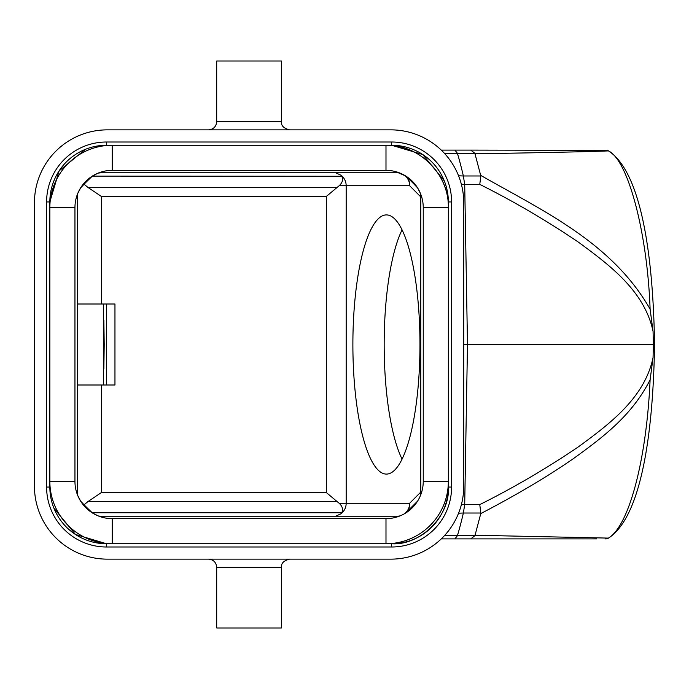 <?xml version="1.0" encoding="UTF-8"?>
<svg xmlns="http://www.w3.org/2000/svg" width="689" height="689" viewBox="0 0 689 689"><rect width="100%" height="100%" fill="white"/><g stroke="black" fill="none" stroke-linecap="round" stroke-linejoin="round"><path stroke-width="1.03" d="M74.955 481.387L74.955 207.613A37.258 37.258 0 0 1 112.212 170.355L385.986 170.355A37.258 37.258 0 0 1 423.244 207.613L423.244 481.387A37.258 37.258 0 0 1 385.986 518.645L112.212 518.645A37.258 37.258 0 0 1 74.955 481.387A37.258 37.258 0 0 0 112.212 518.645L112.212 543.75A62.372 62.372 0 0 1 49.849 481.387L74.955 481.387M385.986 145.25C419.015 144.501 448.651 173.731 448.35 206.769C448.737 173.749 419.007 144.414 385.986 145.25L385.986 170.355M385.986 543.75L385.986 518.645A37.258 37.258 0 0 0 423.244 481.387L448.358 481.387L448.35 482.231A62.372 62.372 0 0 1 385.986 543.75L391.653 543.75A56.696 56.696 0 0 0 448.35 487.054C450.434 515.613 420.411 545.783 391.653 543.75A56.696 56.696 0 0 0 448.35 487.054L451.588 487.054A59.934 59.934 0 0 1 391.653 546.997L106.537 546.997A59.934 59.934 0 0 1 46.602 487.054L46.602 201.946L49.841 201.946L59.133 170.863L85.427 149.324M46.602 487.054L49.841 487.054A56.696 56.696 0 0 0 106.537 543.75A56.696 56.696 0 0 1 49.841 487.054L49.841 201.946A56.696 56.696 0 0 1 106.537 145.25L391.653 145.25L422.736 154.543L444.267 180.828M49.849 207.613A62.372 62.372 0 0 1 112.212 145.25L112.212 170.355A37.258 37.258 0 0 0 74.955 207.613L49.849 207.613L49.849 481.387M49.841 201.946A56.696 56.696 0 0 1 106.537 145.25L112.212 145.25M391.653 546.997L391.653 543.75L106.537 543.75L75.463 534.466L53.923 508.172M398.526 172.861L405.64 175.962L400.076 173.12A12.962 12.962 0 0 0 397.14 172.784L101.05 172.784A12.962 12.962 0 0 0 98.139 173.111L101.05 172.784M80.725 501.239A230.031 230.031 0 0 0 92.283 512.805M335.586 172.784L340.866 175.152L341.753 176.263L92.369 176.117A230.031 230.031 0 0 0 80.794 187.684M77.702 193.566L80.691 187.752L77.702 193.566A12.962 12.962 0 0 0 77.375 196.451L77.375 492.549A12.962 12.962 0 0 0 77.702 495.434L80.691 501.248L77.702 495.434M420.471 495.503A12.962 12.962 0 0 0 420.807 492.549L420.807 196.451A12.962 12.962 0 0 0 420.471 193.497L417.646 187.968A12.962 12.962 0 0 0 417.327 187.615A230.031 230.031 0 0 0 405.89 176.186M405.89 512.814A230.031 230.031 0 0 0 417.327 501.385A12.962 12.962 0 0 0 417.646 501.032M98.139 515.889L92.343 512.909L98.139 515.889A12.962 12.962 0 0 0 101.05 516.216L397.14 516.216A12.962 12.962 0 0 0 400.076 515.88L398.526 516.139M77.375 196.451L77.711 193.549M92.343 176.091L98.139 173.111L92.343 176.091M77.711 495.443L77.375 492.549M391.653 145.25L391.653 142.003A59.934 59.934 0 0 1 451.588 201.946L448.35 201.946A56.696 56.696 0 0 0 391.653 145.25A56.696 56.696 0 0 1 448.35 201.946L448.35 487.054M441.261 538.893L596.467 538.893M606.32 538.876L605.192 538.893M281.491 567.245L281.491 627.989L216.699 627.989L216.699 567.245L281.491 567.245C281.06 563.309 283.756 560.605 289.595 559.141M208.595 559.141C213.478 559.657 216.182 562.362 216.699 567.245M608.378 538.1C629.083 526.017 646.601 459.597 650.106 379.828C632.278 414.657 605.295 435.629 573.592 458.486C548.272 476.108 517.336 494.478 480.767 513.598L475.057 535.241L608.378 538.1M458.573 513.202L463.361 513.012L464.705 504.572L467.495 344.5L653.353 344.5L653.069 331.375M475.057 535.241L474.842 535.741L457.393 535.741A252.717 65.231 -90 0 0 463.361 513.021L480.836 513.021L480.767 513.598M454.895 538.893L457.393 535.741L444.388 535.706M104.203 344.5L103.85 368.796L103.85 320.204L104.203 344.5M77.375 304.004L103.445 304.004L103.445 385.005M103.445 304.004L106.537 304.004L106.537 384.996L77.375 384.996M335.586 516.216L340.866 513.848L341.753 512.737L92.205 512.737L87.288 508.008M336.878 501.411L339.143 503.22C342.459 506.337 343.329 509.507 341.753 512.737M88.209 501.368L84.075 504.761M101.395 384.996L101.395 492.549L88.235 501.385L336.887 501.385L326.328 492.549L326.328 196.451L336.887 187.606L88.226 187.615L101.395 196.451L101.395 304.004M106.537 304.004L114.96 304.004L114.96 384.996L106.537 384.996M92.205 176.263L87.288 180.992M88.209 187.632L84.075 184.239L80.846 187.632M420.807 196.925L409.662 185.746A12.962 12.514 90 0 0 404.607 175.342M400.231 173.189A12.962 12.514 90 0 0 397.14 172.784M336.878 187.589L339.143 185.78C342.536 182.576 343.398 179.407 341.744 176.272M419.963 344.5A129.592 33.546 -90 0 0 386.417 214.908A129.592 33.546 -90 0 0 352.88 344.5A129.592 33.546 -90 0 0 386.417 474.092A129.592 33.546 -90 0 0 419.963 344.5M339.212 185.746L409.662 185.746A12.962 12.169 133 0 0 405.976 176.263L405.64 175.962L405.976 176.263M417.327 501.385L405.976 512.737A12.962 12.169 -133 0 0 409.662 503.254A12.962 12.514 -90 0 1 404.607 513.658M400.231 515.811A12.962 12.514 -90 0 1 397.14 516.216M441.261 150.107L454.895 150.107L457.393 153.268A252.717 65.231 90 0 1 463.361 175.979L480.836 175.979L474.842 153.259L444.388 153.294M474.842 153.259L470.733 150.107L607.552 150.366M454.895 150.107L470.733 150.107M458.573 175.798L463.361 175.988L464.705 184.428L467.495 344.5L463.74 344.5M281.491 61.011L216.699 61.011L216.699 121.755L281.491 121.755L281.491 61.011M208.595 129.859C213.478 129.343 216.182 126.638 216.699 121.755M107.346 129.859L390.844 129.859A72.896 72.896 0 0 1 463.74 202.755L463.74 486.245A72.896 72.896 0 0 1 390.844 559.141L107.346 559.141A72.896 72.896 0 0 1 34.45 486.245L34.45 202.755A72.896 72.896 0 0 1 107.346 129.859M475.057 153.759C526.74 153.001 588.182 151.769 608.378 150.9C628.049 159.77 647.41 232.822 650.106 309.172C611.884 242.089 541.847 210.369 480.767 175.402M480.836 175.979L479.768 184.394C513.977 201.489 546.963 220.816 578.717 242.373C609.446 264.981 644.568 290.965 653.06 331.375L650.106 309.172M464.696 184.463L461.346 184.221M653.353 344.5L653.06 357.625L650.106 379.828M480.836 513.021L479.768 504.606L464.705 504.598M464.696 504.537L461.337 504.787M474.842 535.741L470.733 538.893M402.066 459.132A129.592 33.546 90 0 1 384.169 344.5A129.592 33.546 90 0 1 402.066 229.868M448.358 207.613L423.244 207.613M417.646 187.968L420.471 193.497M340.866 175.152A12.962 12.514 90 0 1 346.171 185.746L346.171 503.254A12.962 12.514 -90 0 1 340.866 513.848M420.807 492.075L409.662 503.254L339.35 503.254M326.328 196.451L101.395 196.451M101.395 492.549L326.328 492.549M106.537 145.25L106.537 142.003L391.653 142.003M451.588 201.946L451.588 487.054M106.537 543.75L106.537 546.997M46.602 201.946A59.934 59.934 0 0 1 106.537 142.003M479.768 184.394L464.705 184.402M653.06 357.625C644.568 398.035 609.446 424.019 578.717 446.627C546.963 468.184 513.977 487.511 479.768 504.606M281.491 121.755C281.06 125.691 283.756 128.395 289.595 129.859M607.414 150.236C640.434 169.864 653.155 251.993 654.55 344.5C653.155 437.007 640.434 519.136 607.414 538.764"/></g></svg>
